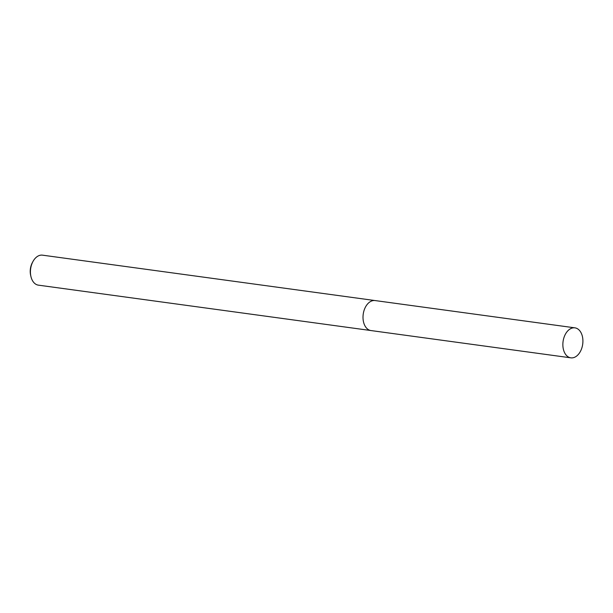 <?xml version="1.0" encoding="UTF-8"?>
<svg xmlns="http://www.w3.org/2000/svg" width="613" height="613" viewBox="0 0 613 613"><rect width="100%" height="100%" fill="white"/><g stroke="black" fill="none" stroke-linecap="round" stroke-linejoin="round"><path stroke-width="0.92" d="M374.773 300.523L42.496 255.161A15.133 9.908 97.8 0 0 32.964 261.506A15.133 9.908 97.8 0 0 31.799 264.103A15.133 9.908 97.8 0 0 30.918 276.486A15.133 9.908 97.8 0 0 38.397 285.152L370.681 330.507M32.964 261.506L32.389 262.571A12.858 8.421 97.8 0 0 31.393 264.778A12.858 8.421 97.8 0 0 30.65 275.306L30.918 276.486M567.814 356.628A15.133 9.908 97.8 0 0 570.841 357.839A15.133 9.908 97.8 0 0 582.243 346.59A15.133 9.908 97.8 0 0 577.952 329.058A15.133 9.908 97.8 0 0 574.933 327.848A15.133 9.908 97.8 0 0 563.531 339.096A15.133 9.908 97.8 0 0 567.814 356.628M574.933 327.848L375.087 300.562A15.141 9.915 97.8 0 0 363.678 311.81A15.141 9.915 97.8 0 0 367.961 329.35A15.141 9.915 97.8 0 0 370.988 330.56L570.841 357.839"/></g></svg>
